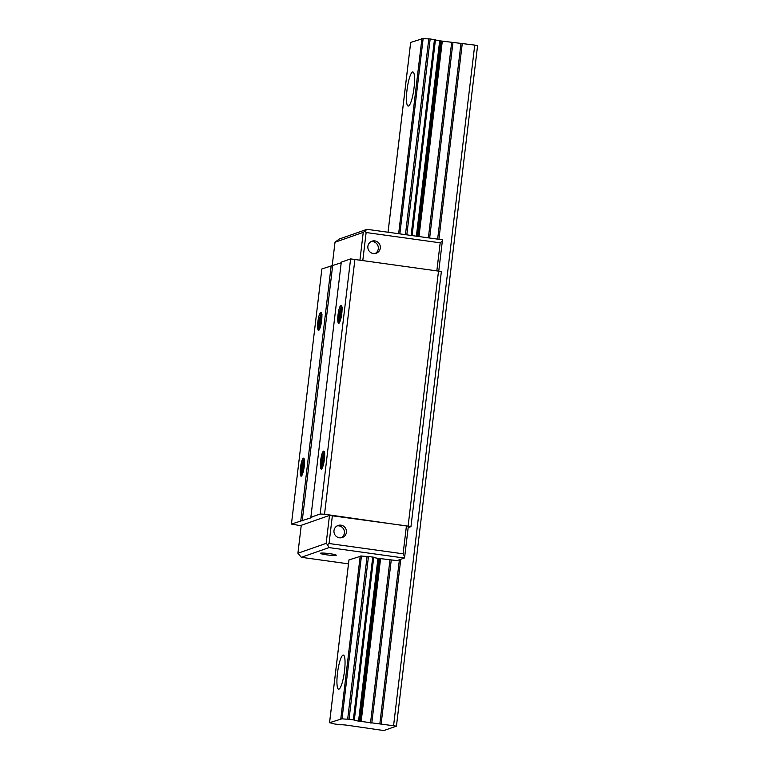 <?xml version="1.0" encoding="UTF-8"?>
<svg xmlns="http://www.w3.org/2000/svg" width="769" height="769" viewBox="0 0 769 769"><rect width="100%" height="100%" fill="white"/><g stroke="black" fill="none" stroke-linecap="round" stroke-linejoin="round"><path stroke-width="1.15" d="M332.381 515.576L329.055 543.52L403.1 553.815L404.696 556.746L404.302 558.054L329.055 547.595L301.323 557.304L297.92 553.247L301.256 525.304L329.488 515.422L406.436 525.871L410.704 526.707L408.176 527.601L410.963 526.621L441.377 271.515L350.606 258.903L341.282 262.162L310.859 517.277L311.801 517.527L291.441 524.064L301.198 525.794M341.205 262.777L321.865 268.958L291.441 524.064M410.963 526.621L324.528 514.24L320.183 514.009L310.859 517.277M321.346 468.879L322.096 459.699L324.633 453.172M320.673 468.148A8.363 1.625 -82.1 0 0 321.269 469.119A8.363 1.625 -82.1 0 0 322.499 467.504C323.98 463.572 324.71 459.016 324.691 453.845A9.834 1.913 -82.1 0 0 323.768 451.105A9.834 1.913 -82.1 0 0 321.682 454.892C320.375 460.535 320.039 464.957 320.673 468.148L321.759 458.776L323.307 454.287L324.576 452.768M438.551 270.746L408.137 525.861M354.942 259.134L324.528 514.24M331.189 265.69L300.775 520.805M332.641 265.766L302.217 520.882M317.885 329.43A8.363 1.625 97.9 0 0 318.481 330.401A8.363 1.625 97.9 0 0 319.712 328.786C321.192 324.845 321.923 320.298 321.913 315.127A9.834 1.913 -82.1 0 0 320.981 312.387A9.834 1.913 -82.1 0 0 318.895 316.174C317.587 321.817 317.251 326.239 317.885 329.43L318.991 319.991L320.538 315.53L321.759 314.06M300.506 475.213A8.363 1.625 97.9 0 0 301.102 476.184A8.363 1.625 97.9 0 0 302.332 474.56C303.813 470.628 304.543 466.072 304.524 460.9A9.834 1.913 -82.1 0 0 303.601 458.161A9.834 1.913 -82.1 0 0 301.515 461.958C300.208 467.59 299.872 472.012 300.506 475.213L301.611 465.774L303.149 461.313L304.38 459.833M350.606 258.903L320.183 514.009M338.052 322.374A8.363 1.625 97.9 0 0 338.648 323.345A8.363 1.625 97.9 0 0 339.888 321.73C341.369 317.789 342.099 313.233 342.08 308.071A9.834 1.913 -82.1 0 0 341.157 305.322A9.834 1.913 -82.1 0 0 339.071 309.119C337.764 314.761 337.428 319.173 338.052 322.374L339.158 312.935L340.705 308.475L341.936 307.004M342.013 307.398L339.437 314.117L338.841 323.316M321.413 463.572A8.363 1.625 -82.1 0 0 320.654 465.793M322.922 462.678A8.363 1.625 -82.1 0 0 322.509 462.275A8.363 1.625 -82.1 0 0 322.346 462.294L322.163 462.275M321.615 462.198L321.086 462.121M304.466 460.227L301.881 466.946L301.294 476.155M320.769 464.428L320.913 468.821M338.793 317.789A8.363 1.625 -82.1 0 0 338.225 319.356M340.302 316.905A8.363 1.625 -82.1 0 0 339.888 316.501A8.363 1.625 -82.1 0 0 339.725 316.52L339.542 316.492M338.475 316.299L339.004 316.376L338.466 316.347M321.846 314.454L319.27 321.173L318.558 330.161M338.149 318.645L338.293 323.038M322.076 462.813L322.346 462.294M339.465 317.03L339.725 316.52M329.545 722.697L330.295 722.898A6.027 0.586 6.8 0 1 333.977 723.889L340.619 724.811A6.027 0.586 6.8 0 1 346.848 725.186L383.827 730.55L396.439 726.138L358.556 721.091A6.027 0.586 6.8 0 1 354.326 720.024L347.684 719.092A6.027 0.586 6.8 0 1 342.032 718.794L329.545 722.697L348.953 559.909L361.44 556.006A6.027 0.586 -173.2 0 0 367.092 556.314L373.734 557.227A6.027 0.586 -173.2 0 0 377.964 558.313L396.987 560.611L404.302 558.054M373.734 557.227L354.326 720.015A6.027 0.586 6.8 0 1 354.326 720.015L354.326 720.015M406.436 525.871L403.1 553.815M346.406 532.35A6.392 6.239 -109.3 0 1 334.313 533.551A6.392 6.239 -109.3 0 1 338.091 525.448A6.392 6.239 -109.3 0 1 346.406 532.35M297.92 553.247L326.162 543.366L327.459 544.654L329.055 543.52M329.488 515.422L326.162 543.366M408.32 526.381L404.696 556.746M301.323 557.304L348.482 563.86M336.091 555.353A7.988 0.779 6.8 0 1 327.459 554.949A7.988 0.779 6.8 0 1 320.394 553.324A7.988 0.779 6.8 0 1 328.421 553.497A7.988 0.779 6.8 0 1 336.255 555.218A7.988 0.779 6.8 0 1 336.091 555.353M337.11 525.89A6.392 6.239 -109.3 0 1 341.273 537.781M362.805 260.47L366.131 232.526L364.833 231.238L363.237 232.373L335.005 242.254L339.273 239.024L367.005 229.316L442.252 239.774L442.358 240.899L440.185 242.821L366.131 232.526M436.85 270.755L440.185 242.821M380.309 248.079A6.392 6.239 70.7 0 0 371.985 241.187A6.392 6.239 70.7 0 0 368.207 249.281A6.392 6.239 70.7 0 0 380.309 248.079M332.198 265.747L335.005 242.254M359.969 259.826L363.237 232.373M438.791 270.813L442.358 240.899M375.166 253.52A6.392 6.239 70.7 0 0 371.004 241.629M327.459 544.654L329.055 547.595M367.005 229.316L364.833 231.238M304.63 460.073L302.544 466.437L301.486 476.021M321.827 460.987L321.346 460.679M301.515 461.958L303.668 458.286M302.275 474.713L304.534 462.265M324.806 453.018L322.72 459.372L321.663 468.955M321.682 454.892L323.845 451.23M322.442 467.658L324.71 455.21M322.019 314.3L319.933 320.654L318.875 330.237M339.206 315.203L338.725 314.896M318.895 316.174L321.058 312.512M319.654 328.94L321.923 316.492M342.186 307.244L340.1 313.598L339.042 323.182M339.071 309.119L341.225 305.456M339.821 321.875L342.09 309.436M393.613 725.378L474.733 45.083L477.559 45.842L396.439 726.138M474.733 45.083L439.676 40.805A6.027 0.586 6.8 0 1 435.446 39.738L428.804 38.806A6.027 0.586 6.8 0 1 423.152 38.498L410.684 42.43M408.493 106.016A17.206 3.345 97.9 0 1 408.147 106.055A17.206 3.345 97.9 0 1 407.205 88.55A17.206 3.345 97.9 0 1 412.886 71.959A17.206 3.345 97.9 0 1 413.943 88.618A17.206 3.345 97.9 0 1 408.493 106.016M338.956 689.13A17.206 3.345 97.9 0 1 338.62 689.168A17.206 3.345 97.9 0 1 337.678 671.654A17.206 3.345 97.9 0 1 343.358 655.073A17.206 3.345 97.9 0 1 344.406 671.731A17.206 3.345 97.9 0 1 338.956 689.13M462.284 43.352L438.916 239.313M400.764 559.294L381.164 723.648M460.996 43.227L437.638 239.13M399.399 559.765L379.876 723.523M452.922 42.795L429.65 238.015M391.219 560.303L371.802 723.081M451.643 42.66L428.371 237.842M389.931 560.168L370.523 722.956M442.271 41.363L418.999 236.544M380.559 558.871L361.151 721.658M441.195 41.161L417.913 236.391M379.482 558.669L360.075 721.457M440.339 40.93L417.048 236.266M378.627 558.438L359.219 721.226M439.676 40.805L416.375 236.179M377.964 558.313L358.556 721.091M434.475 39.488L411.107 235.449M372.763 556.996L353.356 719.784M430.179 38.892L406.82 234.843M368.476 556.4L349.059 719.188M428.804 38.806L405.446 234.66M367.092 556.314L347.684 719.092M423.152 38.498L399.851 233.882M361.44 556.006L342.032 718.794M421.931 38.45L398.65 233.709M360.219 555.958L340.811 718.746M410.694 42.382L388.057 232.238M348.982 559.89L329.574 722.677M321.086 462.082L321.615 462.15M435.446 39.719L412.088 235.583M410.665 42.401L388.028 232.238"/></g></svg>
